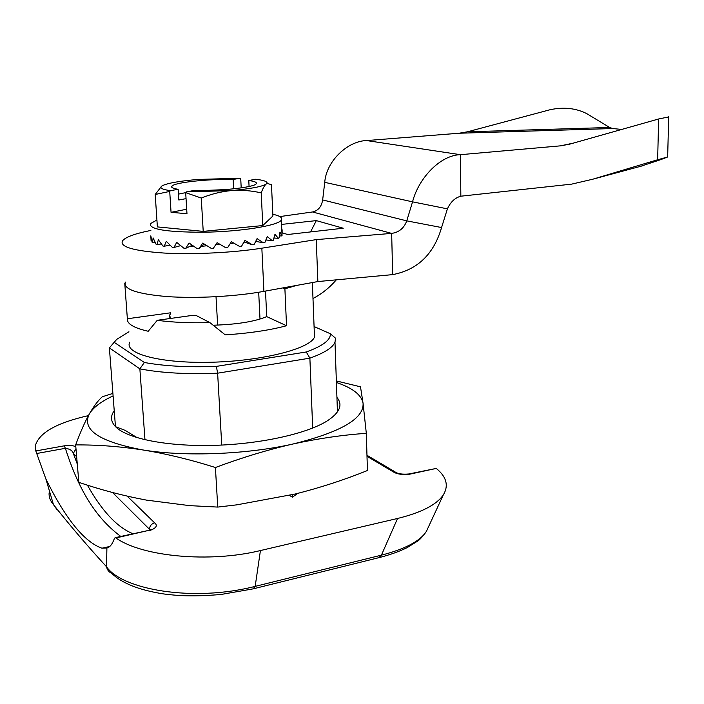 <?xml version="1.0" encoding="UTF-8"?>
<svg xmlns="http://www.w3.org/2000/svg" width="704" height="704" viewBox="0 0 704 704"><rect width="100%" height="100%" fill="white"/><g stroke="black" fill="none" stroke-linecap="round" stroke-linejoin="round"><path stroke-width="1.06" d="M196.24 315.533L192.518 315.374L157.247 320.302C172.216 322.362 189.772 323.136 209.906 322.626L196.24 315.533M209.906 322.626L225.254 334.866C249.251 333.282 269.676 330.238 286.528 325.741L266.728 316.615C254.681 321.631 236.826 324.5 213.189 325.222M124.74 283.105L127.362 318.754C126.79 323.761 133.742 327.932 148.21 331.267L157.247 320.302M170.57 312.805L127.362 318.754M282.788 287.927L284.9 288.781L286.528 325.741M265.514 291.069L266.728 316.615M76.666 456.773L73.33 453.446L77.282 464.05M87.402 485.144C102.001 511.13 117.225 527.349 133.074 533.79M443.309 494.903C436.63 504.759 421.379 512.618 397.549 518.47L381.41 555.157C405.099 549.05 420.086 541.147 426.36 531.441L443.309 494.903C448.897 485.654 446.547 476.828 436.269 468.424L408.426 474.065M379.72 557.462C390.306 554.708 399.485 551.417 407.255 547.571L417.314 541.288C419.258 540.294 422.268 537.02 426.36 531.441L428.886 526.002M57.235 509.995L53.442 504.574C69.326 524.762 87.023 545.494 106.542 566.79C121.757 589.186 192.042 602.536 255.174 586.379L253.026 588.887L221.144 594.449C192.526 596.939 177.531 595.698 163.874 593.974C139.489 590.234 122.109 583.378 111.742 573.399C108.926 572.097 107.193 569.888 106.542 566.79L106.902 547.967C109.894 547.342 112.402 544.139 114.426 538.375L115.183 537.68L115.896 537.962C142.217 556.662 209.493 563.068 260.427 550.554L397.549 518.47M49.104 492.914C48.822 497.024 50.274 500.905 53.442 504.574L45.927 479.09C65.586 518.883 84.251 541.922 101.922 548.205L106.902 547.967M115.676 340.507L109.375 347.899L115.465 426.615M128.929 331.751L116.758 339.337L109.375 347.899L139.867 368.852C161.014 372.97 186.938 374.414 217.624 373.19L221.742 445.06M114.338 342.426L144.355 362.481C164.111 366.133 188.118 367.435 216.374 366.388L306.266 351.974C322.863 345.954 330.88 339.874 330.308 333.731L335.535 338.193L334.99 342.223L337.445 411.946M330.308 333.731L314.081 326.542M436.269 468.424L409.658 474.197C402.23 474.962 396.678 474.126 392.99 471.68L396.378 472.569M75.97 448.633L73.33 453.446C72.468 450.604 69.81 448.888 65.375 448.316L64.266 445.834L35.807 450.956L45.927 479.09M35.807 450.956L35.27 446.046C38.65 433.013 56.364 422.875 88.414 415.624M150.823 529.698L149.547 529.346C149.644 526.038 151.334 523.864 154.616 522.834L127.186 496.144M148.368 530.473L151.448 529.311L150.964 529.874M144.355 362.481L139.867 368.852L144.971 439.78M216.374 366.388L217.624 373.19L309.883 358.151C324.271 353.003 332.64 347.697 334.99 342.223M306.266 351.974L309.883 358.151L312.682 428.067M129.694 342.197C123.79 353.76 161.102 363.713 212.256 362.217C263.349 360.853 310.35 348.55 314.486 337.031L314.292 331.954M284.9 288.781L296.903 285.358M170.632 313.667L169.673 314.996L170.438 318.463M560.525 145.842L460.381 154.686L460.847 196.196L571.657 184.131L592.742 179.221L657.65 159.755L658.645 118.976L569.536 144.197L560.525 145.842L573.496 143.079M279.84 216.586L312.558 211.966C318.146 210.734 321.517 206.721 322.661 199.927L324.729 182.345C326.286 160.961 347.89 140.906 366.617 140.562L459.078 133.232L612.753 128.542L609.646 127.477L586.696 113.608C575.898 108.161 563.737 106.858 550.211 109.692L467.43 131.806L459.078 133.232M640.323 166.39L660.66 159.676L667.656 156.992L657.65 159.755M668.694 116.934L658.645 118.976M612.753 128.542L621.702 129.43M460.847 196.196C455.03 197.754 450.551 201.969 447.41 208.85L412.553 201.846C418.422 178.517 440.062 155.153 460.381 154.686L366.617 140.562M324.729 182.345L412.553 201.846L406.754 220.862L441.566 227.542L447.41 208.85M312.558 211.966L391.662 233.394L392.656 274.622L317.856 281.556L263.912 291.359C235.734 296.498 196.09 298.663 166.857 296.56C136.602 293.902 122.813 289.071 125.479 282.084M317.856 281.556L316.263 239.615L261.844 248.186C233.411 252.683 193.424 254.698 163.988 253.044C133.531 250.914 119.689 246.866 122.461 240.918C125.435 237.098 134.904 233.605 150.858 230.437M322.661 199.927L406.754 220.862C404.078 228.149 399.045 232.329 391.662 233.394L316.263 239.615M201.775 246.33L206.932 245.749M215.714 244.746L219.806 244.27M194.172 246.611L190.441 246.321M310.552 231.924L316.325 220.616L281.556 224.418M316.325 220.616L343.235 228.219L287.654 234.52L282.339 232.839M392.656 274.622C417.49 269.896 433.796 254.197 441.566 227.542M336.292 279.84C329.595 287.663 321.825 293.885 312.99 298.505M186.692 209.229L171.054 212.318L169.717 191.426L170.438 190.678L178.147 189.297L178.816 199.998L186.05 198.634M225.122 189.605L203.808 190.529M171.054 212.318L186.974 213.717L185.68 192.632L178.446 194.119M232.505 243.241L233.737 243.091M230.314 243.461L232.478 243.276L232.91 242.616M215.917 244.429L219.762 244.253M203.834 244.693L204.23 244.05L203.834 244.693L205.225 244.675M249.075 186.481L248.785 180.497C254.742 181.324 257.215 182.424 256.194 183.797C254.294 187.378 219.41 191.233 194.075 190.476L186.402 191.875L185.68 192.632L201.265 198.062L203.218 231.37L157.379 226.908L155.206 194.48L169.717 191.426M156.913 220.026L150.401 223.661C148.949 229.258 166.17 232.109 202.083 232.232C239.659 231.915 278.626 225.632 281.362 220.009C282.762 217.738 279.919 215.829 272.826 214.271M151.642 240.398L151.052 240.434L150.814 235.849L152.126 242.29L152.548 242.625L153.129 237.934L156.103 244.306L156.974 244.587L158.356 239.774L162.914 246.013L164.208 246.242L166.32 241.287L172.295 247.333L173.95 247.491L176.704 242.378L183.841 248.186L185.786 248.274L189.042 242.994L197.006 248.521L199.144 248.53L202.726 243.091L211.147 248.327L213.382 248.257L217.087 242.669L225.562 247.614L227.762 247.456L231.396 241.745L239.51 246.4L241.578 246.18L244.948 240.363L252.314 244.772L254.153 244.482L257.083 238.612L263.366 242.801L264.889 242.475L267.221 236.562L272.175 240.601L273.31 240.24L274.956 234.344L278.379 238.269L279.092 237.908L279.972 232.038L281.776 235.928L282.128 229.768L282.093 233.675M248.785 180.497L255.631 179.247C263.692 180.206 267.45 181.535 266.904 183.234L266.244 183.99L267.238 183.418L271.48 184.694L272.906 215.987L262.777 225.562L203.218 231.37M279.418 235.91L281.776 235.928M273.944 238.058L278.379 238.269M265.892 239.976L272.175 240.601M263.366 242.801L255.719 241.375M252.314 244.772L244.042 241.956M204.16 244.006L199.144 248.53M192.28 245.3L185.786 248.274M180.629 245.652L173.95 247.491M170.007 245.124L164.208 246.242M161.322 243.98L156.974 244.587M155.1 242.37L152.548 242.625M266.992 182.882L267.925 183.234M186.402 191.875L231.282 190.59C221.056 191.585 211.05 194.084 201.265 198.062M261.219 192.878C262.821 188.426 264.502 185.46 266.244 183.99C262.266 186.622 250.615 188.822 231.282 190.59C241.49 189.869 251.469 190.634 261.219 192.878L262.777 225.562M170.438 190.678C162.369 189.508 159.43 188.012 161.638 186.173L162.51 185.618C168.089 183.031 180.013 180.963 198.273 179.432L240.029 178.235L233.138 179.467C208.578 178.825 174.46 182.442 171.882 186.155C170.843 187.405 172.938 188.461 178.147 189.297M241.199 187.889L240.733 178.693L240.029 178.235M155.206 194.48L161.638 186.173M233.631 188.839L233.138 179.467M112.895 393.404L102.282 396.766C98.076 400.523 93.755 406.261 89.311 413.996C84.885 421.942 80.335 432.247 75.654 444.919L78.839 482.346C100.936 489.896 123.534 495.827 146.626 500.139L189.57 505.63L217.747 507.082L215.415 467.509C242.132 457.53 268.066 449.671 293.207 443.951C318.402 438.469 342.778 434.931 366.318 433.33L363.07 403.313C364.082 418.625 340.789 432.168 293.207 443.951C247.562 454.406 185.196 456.94 142.991 449.97C99.326 441.786 81.426 429.792 89.311 413.996C93.113 407.554 101.042 401.518 113.089 395.903M336.406 382.474C352.669 388.001 361.557 394.944 363.07 403.313L360.492 386.813L336.354 380.943M336.934 397.434C343.033 404.782 339.856 412.57 327.386 420.79C307.331 433.567 260.885 444.066 213.963 445.359C167.024 446.679 127.028 438.601 115.553 426.703C110.66 421.564 110.22 416.249 114.242 410.74M75.654 444.919C97.266 444.734 119.715 446.415 142.991 449.97C166.302 453.781 190.441 459.624 215.415 467.509M217.747 507.082L236.799 504.847L295.39 493.97C320.294 487.67 344.3 479.855 367.426 470.527L366.318 433.33M137.227 437.73L125.189 430.382L115.553 426.703M292.31 494.718L292.424 497.2L289.423 495.396M297.766 493.372L292.424 497.2M191.682 245.634L193.063 245.846M260.005 319.088L258.694 292.257M217.642 325.098L216.022 296.718M149.547 529.346L112.57 492.518M409.658 474.197L408.892 473.968C402.142 474.549 397.443 473.792 394.777 471.698L366.969 455.286M260.427 550.554L255.174 586.379L381.41 555.157L378.787 557.691L253.81 588.694M115.183 537.671L148.685 530.402L115.896 537.962M120.78 536.457C101.2 521.717 81.365 498.546 65.375 448.316L36.626 453.517M64.266 445.834C69.511 445.174 73.366 445.482 75.812 446.75M154.616 522.834C158.022 525.624 156.226 528.255 149.23 530.728M392.99 471.68L367.004 456.315M643.817 165.449L592.742 179.221M467.43 131.806L609.646 127.477M263.912 291.359L261.844 248.186M109.481 546.542L101.922 548.205M169.673 314.996L169.858 317.742M314.486 337.031L312.365 282.55M571.789 143.563L561.581 145.746M667.656 156.992L668.703 116.688M282.049 235.479L281.362 220.009M171.961 187.422L171.882 186.155M336.38 381.621L340.833 381.946"/></g></svg>
